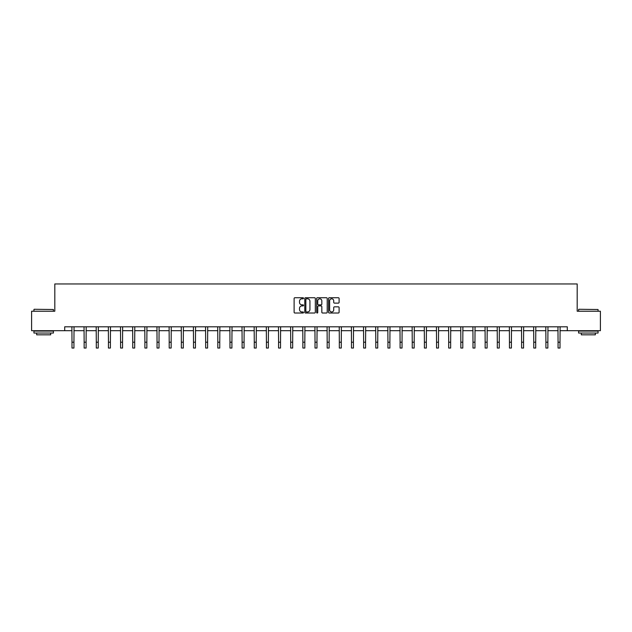 <?xml version="1.0" encoding="UTF-8"?>
<svg xmlns="http://www.w3.org/2000/svg" width="632" height="632" viewBox="0 0 632 632"><rect width="100%" height="100%" fill="white"/><g stroke="black" fill="none" stroke-linecap="round" stroke-linejoin="round"><path stroke-width="0.95" d="M303.534 298.264A0.537 0.537 0 0 0 303.005 297.735L294.875 297.735A0.766 0.766 0 0 0 294.117 298.494L294.117 312.263A0.766 0.766 0 0 0 294.875 313.022L303.005 313.022A0.537 0.537 0 0 0 303.534 312.492A0.537 0.537 0 0 0 303.005 311.955L301.954 311.955A2.449 2.449 0 0 1 299.505 309.506L299.505 308.361A2.449 2.449 0 0 1 301.954 305.912L303.005 305.912A0.537 0.537 0 0 0 303.534 305.382A0.537 0.537 0 0 0 303.005 304.845L301.954 304.845A2.449 2.449 0 0 1 299.505 302.396L299.505 301.251A2.449 2.449 0 0 1 301.954 298.802L303.005 298.802A0.537 0.537 0 0 0 303.534 298.264M338.349 303.123A0.766 0.766 0 0 0 339.108 302.357L339.108 298.494A0.766 0.766 0 0 0 338.349 297.735L329.319 297.735A0.766 0.766 0 0 0 328.561 298.494L328.561 312.263A0.766 0.766 0 0 0 329.319 313.022L338.349 313.022A0.766 0.766 0 0 0 339.108 312.263L339.108 307.594A0.766 0.766 0 0 0 338.349 306.828L334.486 306.828A0.766 0.766 0 0 0 333.72 307.594L333.72 309.909A2.046 2.046 0 0 1 331.674 311.955A2.046 2.046 0 0 1 329.627 309.909L329.627 300.848A2.046 2.046 0 0 1 331.674 298.802A2.046 2.046 0 0 1 333.72 300.848L333.72 302.357A0.766 0.766 0 0 0 334.486 303.123L338.349 303.123M64.709 330.694L31.6 330.694L31.6 311.221L54.81 311.221L54.81 283.958L577.19 283.958L577.19 311.221L600.4 311.221L600.4 330.694L567.291 330.694L567.291 326.799L64.709 326.799L64.709 330.694L71.993 330.694M315.329 298.494A0.766 0.766 0 0 0 314.57 297.735L305.54 297.735A0.766 0.766 0 0 0 304.782 298.494L304.782 312.263A0.766 0.766 0 0 0 305.54 313.022L314.57 313.022A0.766 0.766 0 0 0 315.329 312.263L315.329 298.494M317.43 297.735L326.46 297.735A0.766 0.766 0 0 1 327.218 298.494L327.218 312.263A0.766 0.766 0 0 1 326.46 313.022L322.597 313.022A0.766 0.766 0 0 1 321.83 312.263L321.83 306.678A0.766 0.766 0 0 0 321.064 305.912L318.504 305.912A0.766 0.766 0 0 0 317.738 306.678L317.738 312.492A0.537 0.537 0 0 1 317.201 313.022A0.537 0.537 0 0 1 316.672 312.492L316.672 298.494A0.766 0.766 0 0 1 317.43 297.735M73.936 330.694L84.143 330.694M86.086 330.694L96.293 330.694M98.237 330.694L108.443 330.694M110.395 330.694L120.594 330.694M122.545 330.694L132.752 330.694M134.695 330.694L144.902 330.694M146.845 330.694L157.052 330.694M159.003 330.694L169.202 330.694M171.154 330.694L181.352 330.694M183.304 330.694L193.511 330.694M195.454 330.694L205.661 330.694M207.604 330.694L217.811 330.694M219.762 330.694L229.961 330.694M231.912 330.694L242.111 330.694M244.063 330.694L254.269 330.694M256.213 330.694L266.42 330.694M268.363 330.694L278.57 330.694M280.521 330.694L290.72 330.694M292.671 330.694L302.878 330.694M304.822 330.694L315.028 330.694M316.972 330.694L327.178 330.694M329.122 330.694L339.329 330.694M341.28 330.694L351.479 330.694M353.43 330.694L363.637 330.694M365.58 330.694L375.787 330.694M377.731 330.694L387.937 330.694M389.889 330.694L400.088 330.694M402.039 330.694L412.238 330.694M414.189 330.694L424.396 330.694M426.339 330.694L436.546 330.694M438.489 330.694L448.696 330.694M450.648 330.694L460.847 330.694M462.798 330.694L472.997 330.694M474.948 330.694L485.155 330.694M487.098 330.694L497.305 330.694M499.248 330.694L509.455 330.694M511.407 330.694L521.605 330.694M523.557 330.694L533.764 330.694M535.707 330.694L545.914 330.694M547.857 330.694L558.064 330.694M560.007 330.694L567.291 330.694M306.386 298.802A0.537 0.537 0 0 0 305.849 299.339L305.849 311.418A0.537 0.537 0 0 0 306.386 311.955L307.492 311.955A2.449 2.449 0 0 0 309.941 309.506L309.941 301.251A2.449 2.449 0 0 0 307.492 298.802L306.386 298.802M321.83 300.887A2.046 2.046 0 0 0 319.784 298.841A2.046 2.046 0 0 0 317.738 300.887L317.738 304.079A0.766 0.766 0 0 0 318.504 304.845L321.064 304.845A0.766 0.766 0 0 0 321.83 304.079L321.83 300.887M71.89 326.799L71.993 342.204L73.936 342.204L74.039 326.799M71.993 342.204L71.993 348.042L73.936 348.042L73.936 342.204M34.168 309.277L53.412 309.506L34.168 309.277M43.671 333.032L33.938 333.032L33.938 331.081L53.412 331.081L53.412 333.032L43.671 333.032M50.686 333.032L50.686 334.826L36.664 334.826L36.664 333.032M578.825 309.277L598.062 309.506L578.825 309.277M588.329 333.032L578.588 333.032L578.588 331.081L598.062 331.081L598.062 333.032L588.329 333.032M595.336 333.032L595.336 334.826L581.314 334.826L581.314 333.032M84.04 326.799L84.143 342.204L86.086 342.204L86.189 326.799M84.143 342.204L84.143 348.042L86.086 348.042L86.086 342.204M96.19 326.799L96.293 342.204L98.237 342.204L98.339 326.799M96.293 342.204L96.293 348.042L98.237 348.042L98.237 342.204M108.349 326.799L108.443 342.204L110.395 342.204L110.489 326.799M108.443 342.204L108.443 348.042L110.395 348.042L110.395 342.204M120.499 326.799L120.594 342.204L122.545 342.204L122.64 326.799M120.594 342.204L120.594 348.042L122.545 348.042L122.545 342.204M132.649 326.799L132.752 342.204L134.695 342.204L134.798 326.799M132.752 342.204L132.752 348.042L134.695 348.042L134.695 342.204M144.799 326.799L144.902 342.204L146.845 342.204L146.948 326.799M144.902 342.204L144.902 348.042L146.845 348.042L146.845 342.204M156.957 326.799L157.052 342.204L159.003 342.204L159.098 326.799M157.052 342.204L157.052 348.042L159.003 348.042L159.003 342.204M169.107 326.799L169.202 342.204L171.154 342.204L171.248 326.799M169.202 342.204L169.202 348.042L171.154 348.042L171.154 342.204M181.258 326.799L181.352 342.204L183.304 342.204L183.399 326.799M181.352 342.204L181.352 348.042L183.304 348.042L183.304 342.204M193.408 326.799L193.511 342.204L195.454 342.204L195.557 326.799M193.511 342.204L193.511 348.042L195.454 348.042L195.454 342.204M205.558 326.799L205.661 342.204L207.604 342.204L207.707 326.799M205.661 342.204L205.661 348.042L207.604 348.042L207.604 342.204M217.716 326.799L217.811 342.204L219.762 342.204L219.857 326.799M217.811 342.204L217.811 348.042L219.762 348.042L219.762 342.204M229.866 326.799L229.961 342.204L231.912 342.204L232.007 326.799M229.961 342.204L229.961 348.042L231.912 348.042L231.912 342.204M242.017 326.799L242.111 342.204L244.063 342.204L244.165 326.799M242.111 342.204L242.111 348.042L244.063 348.042L244.063 342.204M254.167 326.799L254.269 342.204L256.213 342.204L256.315 326.799M254.269 342.204L254.269 348.042L256.213 348.042L256.213 342.204M266.317 326.799L266.42 342.204L268.363 342.204L268.466 326.799M266.42 342.204L266.42 348.042L268.363 348.042L268.363 342.204M278.475 326.799L278.57 342.204L280.521 342.204L280.616 326.799M278.57 342.204L278.57 348.042L280.521 348.042L280.521 342.204M290.625 326.799L290.72 342.204L292.671 342.204L292.766 326.799M290.72 342.204L290.72 348.042L292.671 348.042L292.671 342.204M302.775 326.799L302.878 342.204L304.822 342.204L304.924 326.799M302.878 342.204L302.878 348.042L304.822 348.042L304.822 342.204M314.926 326.799L315.028 342.204L316.972 342.204L317.074 326.799M315.028 342.204L315.028 348.042L316.972 348.042L316.972 342.204M327.076 326.799L327.178 342.204L329.122 342.204L329.225 326.799M327.178 342.204L327.178 348.042L329.122 348.042L329.122 342.204M339.234 326.799L339.329 342.204L341.28 342.204L341.375 326.799M339.329 342.204L339.329 348.042L341.28 348.042L341.28 342.204M351.384 326.799L351.479 342.204L353.43 342.204L353.525 326.799M351.479 342.204L351.479 348.042L353.43 348.042L353.43 342.204M363.534 326.799L363.637 342.204L365.58 342.204L365.683 326.799M363.637 342.204L363.637 348.042L365.58 348.042L365.58 342.204M375.685 326.799L375.787 342.204L377.731 342.204L377.833 326.799M375.787 342.204L375.787 348.042L377.731 348.042L377.731 342.204M387.835 326.799L387.937 342.204L389.889 342.204L389.983 326.799M387.937 342.204L387.937 348.042L389.889 348.042L389.889 342.204M399.993 326.799L400.088 342.204L402.039 342.204L402.134 326.799M400.088 342.204L400.088 348.042L402.039 348.042L402.039 342.204M412.143 326.799L412.238 342.204L414.189 342.204L414.284 326.799M412.238 342.204L412.238 348.042L414.189 348.042L414.189 342.204M424.293 326.799L424.396 342.204L426.339 342.204L426.442 326.799M424.396 342.204L424.396 348.042L426.339 348.042L426.339 342.204M436.443 326.799L436.546 342.204L438.489 342.204L438.592 326.799M436.546 342.204L436.546 348.042L438.489 348.042L438.489 342.204M448.602 326.799L448.696 342.204L450.648 342.204L450.742 326.799M448.696 342.204L448.696 348.042L450.648 348.042L450.648 342.204M460.752 326.799L460.847 342.204L462.798 342.204L462.893 326.799M460.847 342.204L460.847 348.042L462.798 348.042L462.798 342.204M472.902 326.799L472.997 342.204L474.948 342.204L475.043 326.799M472.997 342.204L472.997 348.042L474.948 348.042L474.948 342.204M485.052 326.799L485.155 342.204L487.098 342.204L487.201 326.799M485.155 342.204L485.155 348.042L487.098 348.042L487.098 342.204M497.202 326.799L497.305 342.204L499.248 342.204L499.351 326.799M497.305 342.204L497.305 348.042L499.248 348.042L499.248 342.204M509.36 326.799L509.455 342.204L511.407 342.204L511.501 326.799M509.455 342.204L509.455 348.042L511.407 348.042L511.407 342.204M521.511 326.799L521.605 342.204L523.557 342.204L523.652 326.799M521.605 342.204L521.605 348.042L523.557 348.042L523.557 342.204M533.661 326.799L533.764 342.204L535.707 342.204L535.81 326.799M533.764 342.204L533.764 348.042L535.707 348.042L535.707 342.204M545.811 326.799L545.914 342.204L547.857 342.204L547.96 326.799M545.914 342.204L545.914 348.042L547.857 348.042L547.857 342.204M557.961 326.799L558.064 342.204L560.007 342.204L560.11 326.799M558.064 342.204L558.064 348.042L560.007 348.042L560.007 342.204M33.938 311.221L33.938 309.506M53.412 311.221L53.412 309.506M578.588 311.221L578.588 309.506M598.062 311.221L598.062 309.506"/></g></svg>
